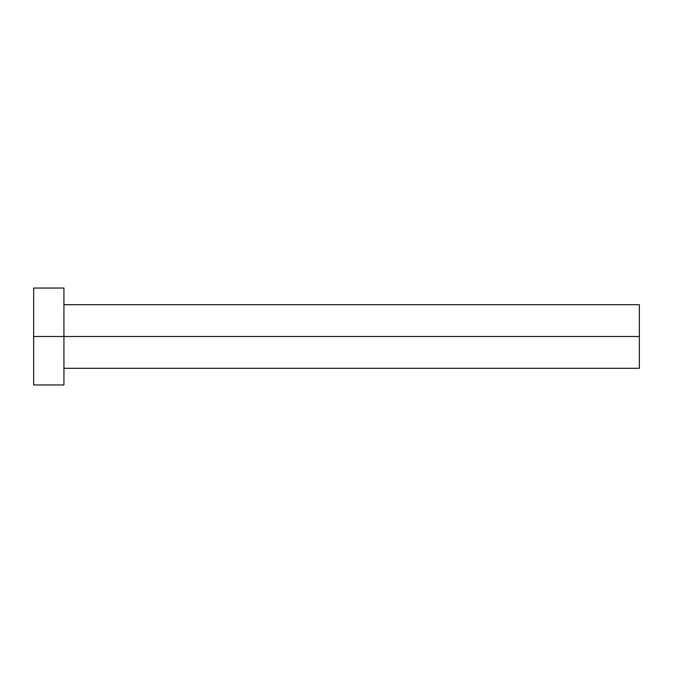 <?xml version="1.0" encoding="UTF-8"?>
<svg xmlns="http://www.w3.org/2000/svg" width="673" height="673" viewBox="0 0 673 673"><rect width="100%" height="100%" fill="white"/><g stroke="black" fill="none" stroke-linecap="round" stroke-linejoin="round"><path stroke-width="1.01" d="M33.65 384.956L33.65 288.044L33.65 336.5L639.35 336.5L639.35 368.299L639.35 336.5L33.65 336.5L33.65 384.956L63.935 384.956L63.935 288.044L63.935 384.956M639.35 336.5L639.35 304.701L639.35 336.5M63.935 368.299L639.35 368.299M33.65 288.044L63.935 288.044M63.935 304.701L639.35 304.701"/></g></svg>
